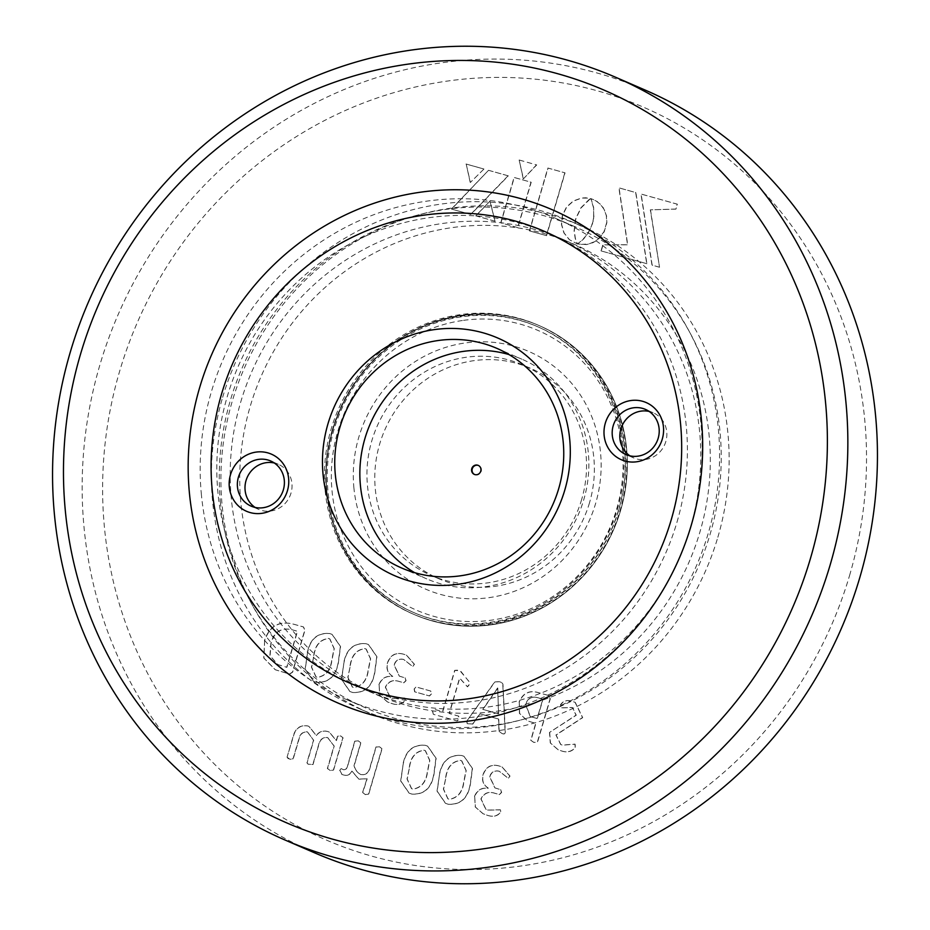 <?xml version="1.0" encoding="UTF-8"?>
<svg xmlns="http://www.w3.org/2000/svg" width="930" height="930" viewBox="0 0 930 930"><rect width="100%" height="100%" fill="white"/><g stroke="black" fill="none" stroke-linecap="round" stroke-linejoin="round"><path stroke-width="0.7" stroke-dasharray="4.65 3.49" d="M474.684 796.475L475.416 807.066L483.228 813.82L486.506 814.971C492.447 817.342 497.213 816.459 500.793 812.332L500.48 809.879L488.029 810.146L486.018 809.437L481.089 799.021C484.077 793.104 488.75 791.221 495.109 793.371L499.433 794.58L501.619 792.476L500.921 789.733L495.051 787.954L489.796 776.724C491.528 771.993 494.725 770.191 499.387 771.296L508.326 778.305L510.024 776.097L502.235 767.029L499.538 766.088C491.796 763.867 486.413 766.587 483.368 774.237C481.647 780.433 483.368 785.106 488.506 788.233L488.494 788.315C481.903 787.431 477.299 790.151 474.684 796.475L475.23 806.984L483.042 813.738L486.309 814.889C492.261 817.261 497.015 816.377 500.596 812.25L500.294 809.798L487.843 810.065L485.82 809.356L480.891 798.94C483.879 793.023 488.564 791.139 494.923 793.278L499.247 794.499L501.433 792.395L500.724 789.651L494.853 787.873L489.61 776.631C491.342 771.912 494.539 770.11 499.201 771.214L508.129 778.212L509.826 776.015L502.049 766.948L499.352 766.006C491.61 763.786 486.216 766.506 483.182 774.155C481.461 780.351 483.17 785.025 488.32 788.152L488.297 788.233C481.717 787.35 477.113 790.07 474.486 796.394M439.367 775.411L437.216 791.209L445.598 803.357L448.202 804.264C460.513 805.043 467.906 798.393 470.382 784.316L472.51 768.506L464.14 756.369L461.582 755.474C449.26 754.683 441.855 761.321 439.367 775.411L437.03 791.128L445.412 803.276L448.004 804.183C460.327 804.95 467.72 798.312 470.196 784.234L472.324 768.424L463.942 756.276L461.396 755.393C449.062 754.602 441.657 761.24 439.181 775.329M339.903 770.47L342.042 774.492L343.379 774.946C347.216 776.12 350.099 774.864 352.04 771.179L358.934 779.201L367.176 778.794L362.735 792.627L365.385 794.615L368.687 794.278L382.091 748.72L379.475 746.767L376.139 747.069L370.035 767.831C368.733 772.97 365.711 775.225 360.968 774.62L360.77 774.527C357.318 772.702 355.051 769.738 353.993 765.634L360.747 742.721L358.073 740.757L354.783 741.071L347.739 765.03C347.355 768.052 345.914 769.598 343.402 769.68L341.124 768.587L339.717 770.389L341.845 774.411L343.182 774.864C347.018 776.038 349.913 774.783 351.842 771.098L358.748 779.119L366.978 778.712L362.537 792.546L365.199 794.534L368.489 794.197L381.904 748.638L379.277 746.685L375.952 746.988L369.838 767.75C368.536 772.888 365.513 775.143 360.77 774.527L360.968 774.62C357.504 772.784 355.248 769.819 354.191 765.716L360.933 742.803L358.271 740.838L354.981 741.152L347.925 765.111C347.553 768.134 346.1 769.68 343.6 769.761L340.926 768.506L339.717 770.389M287.254 757.287L289.858 759.24L293.194 758.973L298.96 739.385C300.03 734.177 302.889 731.689 307.539 731.91L313.515 740.257L306.888 762.774L308.109 764.239L312.84 764.437L318.606 744.849C319.792 739.594 322.757 737.13 327.488 737.455L334.207 746.069L327.581 768.587L330.255 770.528L333.533 770.238L343.077 737.804L340.706 735.932L337.706 736.304L336.451 740.594L329.278 732.084L328.023 731.631C323.384 730.306 319.502 731.608 316.374 735.525L309.027 726.411L307.842 725.993C300.239 724.889 295.391 728.446 293.31 736.665L287.056 757.206L288.219 758.671L293.008 758.892L298.763 739.304C299.844 734.096 302.703 731.608 307.353 731.829L313.701 740.338L307.086 762.856L308.307 764.321L313.026 764.518L318.792 744.93C319.978 739.676 322.943 737.223 327.686 737.537L334.01 745.988L327.383 768.506L330.057 770.447L333.347 770.156L342.891 737.723L340.508 735.851L337.52 736.223L336.253 740.513L329.081 731.991L327.837 731.55C323.198 730.224 319.316 731.526 316.188 735.444L308.841 726.33L307.656 725.912C300.041 724.807 295.205 728.364 293.124 736.583L287.056 757.206M549.688 732.526L550.467 743.035L558.186 749.778L560.941 750.742C566.963 752.986 571.776 751.882 575.356 747.429L575.124 744.198L562.487 745.174L560.86 744.605L556.094 735.06L582.692 717.658L575.251 702.383L572.787 701.522C567.509 699.627 563.475 700.732 560.697 704.835L560.767 707.916L572.508 707.544L576.251 715.217L549.49 732.445L550.269 742.942L557.988 749.685L560.755 750.661C566.777 752.905 571.578 751.8 575.17 747.348L574.938 744.116L562.301 745.081L560.674 744.523L555.908 734.979L582.494 717.576L575.054 702.301L572.601 701.441C567.312 699.546 563.278 700.65 560.511 704.754L560.569 707.835L572.31 707.463L576.054 715.135L549.49 732.445M519.254 702.185L519.626 713.496L527.601 720.924L535.889 723.47L530.925 740.338L533.89 742.419L537.54 742.187L550.281 698.883L548.7 695.535L539.028 692.827C529.705 689.932 523.102 693.059 519.254 702.185L519.428 713.415L527.415 720.843L535.703 723.389L530.728 740.257L533.704 742.338L537.342 742.105L550.095 698.802L548.502 695.454L538.83 692.745C529.507 689.851 522.916 692.966 519.056 702.104M549.084 695.675L548.502 695.454L549.084 695.675M467.034 721.11L467.174 723.68L472.754 724.121L479.973 713.833L498.736 719.088L499.131 731.329L502.061 733.526C504.153 734.456 505.234 733.875 505.292 731.782L502.956 684.108L501.572 682.457L499.457 681.76L494.958 681.911L466.848 721.029L466.976 723.598L472.568 724.04L479.775 713.752L498.538 719.006L498.945 731.247L501.875 733.445C503.967 734.375 505.048 733.793 505.106 731.689L502.77 684.015L501.375 682.376L499.259 681.678L494.76 681.83L466.848 721.029M432.752 711.555L433.322 714.298L457.235 720.983L459.211 718.948L458.688 716.147L449.353 713.531L459.757 678.168L467.569 686.84L469.29 684.701L469.127 681.597L459.955 670.774L454.886 670.402L442.738 711.683L434.705 709.439L432.566 711.473L433.322 714.298L457.037 720.901L459.013 718.867L458.502 716.054L449.155 713.45L459.571 678.086L467.383 686.759L469.092 684.62L468.941 681.516L460.92 671.448L458.106 670.17L454.7 670.321L442.552 711.601L434.519 709.358L432.566 711.473M414.327 689.072L414.827 691.874L429.521 695.977L431.52 693.885L430.95 691.13L416.256 687.014L414.129 688.99L414.641 691.792L429.335 695.896L431.322 693.803L430.764 691.037L416.07 686.933L414.129 688.99M379.115 684.689L379.847 695.291L387.659 702.045L390.925 703.196C396.877 705.568 401.632 704.684 405.213 700.557L404.91 698.105L392.46 698.372L390.449 697.663L385.52 687.247C388.507 681.33 393.181 679.446 399.54 681.585L403.864 682.794L406.05 680.702L405.352 677.958L399.47 676.18L394.227 664.938C395.959 660.219 399.156 658.405 403.818 659.521L412.746 666.519L414.454 664.322L406.666 655.255L403.969 654.313C396.226 652.093 390.844 654.813 387.798 662.462C386.078 668.658 387.798 673.32 392.937 676.459L392.913 676.54C386.334 675.657 381.73 678.377 379.115 684.689L379.661 695.21L387.461 701.964L390.74 703.115C396.68 705.486 401.446 704.603 405.027 700.476L404.724 698.023L392.274 698.29L390.251 697.581L385.322 687.165C388.31 681.248 392.983 679.365 399.342 681.504L403.678 682.713L405.864 680.621L405.154 677.877L399.284 676.098L394.041 664.857C395.762 660.137 398.958 658.324 403.632 659.44L412.56 666.438L414.257 664.241L406.468 655.173L403.771 654.232C396.041 652.011 390.647 654.732 387.612 662.381C385.892 668.577 387.601 673.239 392.751 676.377L392.727 676.459C386.136 675.575 381.533 678.284 378.917 684.608M343.798 663.636L341.647 679.435L350.029 691.583L352.633 692.49C364.944 693.257 372.337 686.607 374.813 672.541L376.941 656.731L368.559 644.583L366.013 643.7C353.679 642.897 346.274 649.547 343.798 663.636L341.461 679.353L349.831 691.49L352.435 692.408C364.758 693.176 372.151 686.526 374.627 672.46L376.755 656.65L368.373 644.502L365.827 643.618C353.493 642.816 346.088 649.466 343.612 663.555M264.62 640.863L263.957 658.103L275.42 669.809L289.649 674.122L292.613 672.192L304.982 630.133L303.529 626.971L293.403 624.146C279.128 620.601 269.537 626.169 264.62 640.863L263.771 658.022L275.222 669.728L289.463 674.041L292.415 672.111L304.796 630.052L303.331 626.89L293.206 624.065C278.942 620.519 269.34 626.088 264.422 640.77M590.19 198.881L581.087 207.902L575.786 218.934L574.298 231.012L575.356 238.313L577.332 243.893L569.509 239.754L564.115 233L561.639 224.525L562.557 215.237L566.823 206.925L573.519 201.031L581.773 198.078L588.434 198.102L590.678 198.578L589.643 199.253M646.896 263.713L601.245 250.949L603.012 244.927L627.738 244.823L619.043 187.895L635.876 192.603L646.896 263.713L601.245 250.949M650.5 209.936L659.533 267.247L652.163 265.19L641.142 194.079L677.377 204.216L675.936 209.122L650.314 209.855L659.533 267.247M517.847 227.629L500.91 222.898L514.267 177.514L531.204 182.257L517.847 227.629L500.91 222.898M483.937 169.039L470.394 182.443L466.197 164.075L483.937 169.039L470.394 182.443M488.727 170.376L508.292 175.851L470.801 214.47L451.608 209.111L488.541 170.295L508.292 175.851M475.904 215.9L490.075 201.008L495.039 221.259L475.718 215.818L490.075 201.008M593.666 218.457L593.654 207.564L591.027 198.671L597.153 201.484L603.245 207.692L606.546 215.853L606.871 222.689L604.175 231.826L600.187 237.452L596.781 240.417L592.956 242.672L586.621 244.578L577.635 243.986L583.517 239.115L588.434 232.791L592.526 223.619L593.945 216.027M519.335 160.076L536.703 164.936L523.416 178.851L519.149 159.995L536.703 164.936M546.561 235.662L529.565 230.907L548.049 168.109L565.045 172.852L546.561 235.662L529.565 230.907M589.492 502.816A114.774 108.845 113.4 0 1 438.948 578.797A114.774 108.845 113.4 0 1 379.649 444.133A114.774 108.845 113.4 0 1 530.193 368.152A114.774 108.845 113.4 0 1 589.492 502.816M849.555 575.542A399.272 378.638 -66.6 0 0 597.211 90.78A399.272 378.638 -66.6 0 0 119.586 371.419A399.272 378.638 -66.6 0 0 371.942 856.181A399.272 378.638 -66.6 0 0 849.555 575.542M307.423 653.465L305.273 669.263L313.654 681.411L316.258 682.318C328.569 683.085 335.974 676.447 338.439 662.369L340.566 646.559L332.196 634.411L329.639 633.528C317.316 632.737 309.911 639.375 307.423 653.465L305.087 669.182L313.468 681.33L316.072 682.236C328.383 683.004 335.776 676.354 338.253 662.288L340.38 646.478L331.998 634.33L329.452 633.446C317.118 632.644 309.713 639.294 307.237 653.383M403.004 765.239L400.853 781.037L409.223 793.185L411.827 794.092C424.15 794.871 431.543 788.221 434.019 774.144L436.147 758.334L427.765 746.197L425.219 745.302C412.885 744.512 405.48 751.149 403.004 765.239L400.656 780.956L409.037 793.104L411.641 794.011C423.952 794.79 431.346 788.14 433.822 774.062L435.949 758.252L427.568 746.116L425.022 745.221C412.688 744.43 405.282 751.068 402.806 765.158M314.573 852.822A415.664 394.18 113.4 0 1 99.824 365.153A415.664 394.18 113.4 0 1 645.025 90.001M676.947 522.288A245.95 233.244 -66.6 0 0 549.874 233.732A245.95 233.244 -66.6 0 0 227.269 396.54A245.95 233.244 -66.6 0 0 354.342 685.108A245.95 233.244 -66.6 0 0 676.947 522.288M240.638 402.33A245.95 233.244 113.4 0 1 563.243 239.522A245.95 233.244 113.4 0 1 690.316 528.077A245.95 233.244 113.4 0 1 367.71 690.897A245.95 233.244 113.4 0 1 240.638 402.33M222.654 397.308A265.631 251.902 113.4 0 1 571.067 221.456A265.631 251.902 113.4 0 1 708.3 533.111A265.631 251.902 113.4 0 1 359.887 708.951A265.631 251.902 113.4 0 1 222.654 397.308M717.844 537.249A265.631 251.902 -66.6 0 0 580.611 225.595A265.631 251.902 -66.6 0 0 232.198 401.435A265.631 251.902 -66.6 0 0 369.443 713.089A265.631 251.902 -66.6 0 0 717.844 537.249M618.915 509.582A157.414 149.277 113.4 0 1 412.455 613.788A157.414 149.277 113.4 0 1 331.127 429.102A157.414 149.277 113.4 0 1 537.598 324.907A157.414 149.277 113.4 0 1 618.915 509.582M620.636 510.326A157.414 149.277 -66.6 0 0 539.319 325.651A157.414 149.277 -66.6 0 0 332.847 429.846A157.414 149.277 -66.6 0 0 414.175 614.532A157.414 149.277 -66.6 0 0 620.636 510.326A157.414 149.277 -66.6 0 0 539.319 325.651A157.414 149.277 -66.6 0 0 332.847 429.846A157.414 149.277 -66.6 0 0 414.175 614.532A157.414 149.277 -66.6 0 0 620.636 510.326M581.669 499.433A114.774 108.845 113.4 0 1 431.125 575.414A114.774 108.845 113.4 0 1 371.826 440.75A114.774 108.845 113.4 0 1 522.369 364.769A114.774 108.845 113.4 0 1 581.669 499.433M529.379 230.826L547.863 168.028L565.045 172.852M564.847 172.771L546.363 235.581M536.517 164.854L523.416 178.851M523.23 178.769L519.149 159.995M593.759 215.946L593.456 207.483L590.783 198.578L595.049 200.264L600.338 204.205L604.163 209.506L606.348 215.772L606.674 222.607L603.988 231.733L598.362 238.929L594.735 241.556L588.597 244.067L579.739 244.416L577.495 243.916L582.157 240.184L587.039 234.546L590.492 228.489L593.212 220.991M593.014 220.91L593.48 218.376M489.877 200.927L495.039 221.259M494.853 221.166L475.718 215.818M508.106 175.758L470.615 214.388L451.608 209.111M451.41 209.018L488.541 170.295M470.196 182.361L466.197 164.075M466.011 163.994L483.751 168.958M500.724 222.816L514.069 177.432L531.204 182.257M531.007 182.164L517.661 227.548M659.347 267.166L651.977 265.108L640.956 193.998L677.191 204.135L675.936 209.122M675.75 209.041L650.314 209.855M601.047 250.868L602.826 244.834L627.541 244.73L618.857 187.814L635.876 192.603M635.678 192.522L646.71 263.632M589.446 199.171L580.901 207.82L575.589 218.852L574.101 230.919L575.17 238.231L577.146 243.811L569.311 239.673L563.917 232.919L561.453 224.444L562.371 215.156L566.626 206.844L573.333 200.95L581.587 197.997L586.005 197.776L590.004 198.799M291.532 629.598L297.298 631.203L286.684 667.263L277.745 664.555L269.886 655.592L270.956 642.909C274.199 631.83 281.058 627.39 291.532 629.598L297.495 631.296L286.882 667.345L277.942 664.636L270.072 655.685L271.142 642.99C274.397 631.912 281.255 627.471 291.729 629.68M313.712 655.673C315.096 645.362 319.978 639.596 328.371 638.399L329.685 638.863L334.068 648.57L331.766 659.998C330.429 670.309 325.547 676.063 317.142 677.284L315.909 676.842L311.434 667.147L313.91 655.755C315.282 645.443 320.164 639.677 328.569 638.48L329.883 638.957L334.254 648.663L331.964 660.079C330.615 670.39 325.744 676.145 317.339 677.365L316.095 676.924L311.631 667.229L313.91 655.755M350.087 665.845C351.459 655.534 356.353 649.768 364.746 648.57L366.06 649.035L370.431 658.742L368.141 670.17C366.792 680.481 361.921 686.235 353.516 687.456L352.272 687.014L347.808 677.319L350.285 665.927C351.656 655.615 356.539 649.849 364.932 648.652L366.246 649.128L370.628 658.824L368.327 670.251C366.99 680.562 362.107 686.317 353.702 687.537L352.47 687.096L347.994 677.4L350.285 665.927M497.794 688.049L498.468 713.729L482.775 709.334L497.597 687.967L498.666 713.81L482.972 709.427L497.817 688.061M537.61 697.663L542.841 699.116L537.122 718.53L530.158 716.46L525.531 704.44C527.612 698.279 531.635 696.012 537.61 697.663L543.027 699.197L537.319 718.623L530.356 716.542L525.717 704.522C527.798 698.36 531.832 696.093 537.807 697.744M409.293 767.448C410.665 757.136 415.547 751.37 423.952 750.173L425.254 750.65L429.637 760.356L427.347 771.772C425.998 782.084 421.127 787.85 412.711 789.059L411.478 788.617L407.015 778.922L409.479 767.529C410.851 757.218 415.745 751.463 424.138 750.254L425.452 750.731L429.823 760.438L427.533 771.854C426.184 782.165 421.313 787.931 412.908 789.14L411.665 788.698L407.2 779.003L409.479 767.529M445.656 777.62C447.039 767.308 451.922 761.542 460.315 760.345L461.629 760.821L466.011 770.528L463.71 781.944C462.373 792.255 457.49 798.01 449.085 799.23L447.853 798.789L443.377 789.093L445.854 777.701C447.225 767.39 452.108 761.624 460.513 760.426L461.815 760.903L466.197 770.61L463.907 782.025C462.559 792.337 457.688 798.103 449.271 799.312L448.039 798.87L443.575 789.175L445.854 777.701M463.559 320.35A152.497 144.615 113.4 0 1 622.461 450.318A152.497 144.615 113.4 0 1 490.877 620.24A152.497 144.615 113.4 0 1 331.975 490.273A152.497 144.615 113.4 0 1 463.559 320.35M624.635 449.469A155.775 147.719 -66.6 0 0 538.179 326.942A155.775 147.719 -66.6 0 0 462.315 316.712A155.775 147.719 -66.6 0 0 327.895 490.296A155.775 147.719 -66.6 0 0 414.35 612.812A155.775 147.719 -66.6 0 0 490.215 623.054A155.775 147.719 -66.6 0 0 624.635 449.469M326.663 489.75A155.775 147.719 -66.6 0 0 413.106 612.277A155.775 147.719 -66.6 0 0 623.391 448.934A155.775 147.719 -66.6 0 0 536.947 326.407A155.775 147.719 -66.6 0 0 326.663 489.75M353.842 487.262A129.537 122.841 -66.6 0 0 488.82 597.676A129.537 122.841 -66.6 0 0 600.606 453.317A129.537 122.841 -66.6 0 0 465.616 342.914A129.537 122.841 -66.6 0 0 353.842 487.262M709.288 437.112A245.95 233.244 -66.6 0 0 452.991 227.49A245.95 233.244 -66.6 0 0 240.765 501.572A245.95 233.244 -66.6 0 0 497.05 711.194A245.95 233.244 -66.6 0 0 709.288 437.112M629.901 455.84A24.599 23.32 -66.6 0 0 633.562 457.862A24.599 23.32 -66.6 0 0 666.764 432.066A24.599 23.32 -66.6 0 0 653.116 412.722A24.599 23.32 -66.6 0 0 649.14 411.432M255.076 507.408A24.599 23.32 -66.6 0 0 258.738 509.419A24.599 23.32 -66.6 0 0 291.939 483.635A24.599 23.32 -66.6 0 0 278.291 464.279A24.599 23.32 -66.6 0 0 274.315 462.989M414.571 572.648A119.703 113.518 -66.6 0 0 426.777 578.89A119.703 113.518 -66.6 0 0 588.365 453.375A119.703 113.518 -66.6 0 0 521.939 359.213A119.703 113.518 -66.6 0 0 509.036 354.574M220.364 501.654A262.353 248.798 -66.6 0 0 365.967 708.009A262.353 248.798 -66.6 0 0 720.134 432.903A262.353 248.798 -66.6 0 0 574.531 226.536A262.353 248.798 -66.6 0 0 220.364 501.654M201.275 493.377A262.353 248.798 -66.6 0 0 346.867 699.744A262.353 248.798 -66.6 0 0 701.034 424.626A262.353 248.798 -66.6 0 0 555.443 218.271A262.353 248.798 -66.6 0 0 201.275 493.377M474.556 474.486A4.917 4.662 -66.6 0 0 481.24 471.347A4.917 4.662 -66.6 0 0 478.462 465.477M332.37 429.637A157.414 149.277 -66.6 0 0 413.699 614.323A157.414 149.277 -66.6 0 0 620.159 510.117A157.414 149.277 -66.6 0 0 538.842 325.442A157.414 149.277 -66.6 0 0 332.37 429.637M563.243 239.522L549.874 233.732M571.067 221.456L580.611 225.595M538.842 325.442L537.598 324.907M530.193 368.152L522.369 364.769M367.71 690.897L354.342 685.108M359.887 708.951L369.443 713.089M413.699 614.323L412.455 613.788M438.948 578.797L431.125 575.414M414.35 612.812L413.106 612.277M653.116 412.722L645.478 409.409M278.291 464.279L270.653 460.978M496.829 348.343L521.939 359.213M365.967 708.009L346.867 699.744M538.179 326.942L536.947 326.407M633.562 457.862L625.925 454.549M258.738 509.419L251.1 506.118M401.667 568.009L426.777 578.89M574.531 226.536L555.443 218.271"/><path stroke-width="1.4" d="M615.428 77.178L645.025 90.001A415.664 394.18 113.4 0 1 859.773 577.67A415.664 394.18 113.4 0 1 314.573 852.822L284.975 839.999A415.664 394.18 113.4 0 1 70.227 352.331A415.664 394.18 113.4 0 1 615.428 77.178A415.664 394.18 113.4 0 1 830.176 564.847A415.664 394.18 113.4 0 1 284.975 839.999M810.414 558.581A399.272 378.638 113.4 0 1 332.789 839.22A399.272 378.638 113.4 0 1 80.445 354.458A399.272 378.638 113.4 0 1 558.058 73.819A399.272 378.638 113.4 0 1 810.414 558.581M691.246 525.264A268.91 255.018 113.4 0 1 369.57 714.275A268.91 255.018 113.4 0 1 199.601 387.775A268.91 255.018 113.4 0 1 521.288 198.764A268.91 255.018 113.4 0 1 691.246 525.264M649.14 411.432A24.599 23.32 -66.6 0 0 619.915 438.507A24.599 23.32 -66.6 0 0 629.901 455.84M274.315 462.989A24.599 23.32 -66.6 0 0 245.09 490.075A24.599 23.32 -66.6 0 0 255.076 507.408M509.036 354.574A119.703 113.518 -66.6 0 0 360.352 484.739A119.703 113.518 -66.6 0 0 414.571 572.648M659.126 428.753A24.599 23.32 -66.6 0 0 645.478 409.409A24.599 23.32 -66.6 0 0 612.277 435.205A24.599 23.32 -66.6 0 0 625.925 454.549A24.599 23.32 -66.6 0 0 659.126 428.753M284.301 480.322A24.599 23.32 -66.6 0 0 270.653 460.978A24.599 23.32 -66.6 0 0 237.452 486.762A24.599 23.32 -66.6 0 0 251.1 506.118A24.599 23.32 -66.6 0 0 284.301 480.322M563.255 442.494A119.703 113.518 -66.6 0 0 496.829 348.343A119.703 113.518 -66.6 0 0 335.242 473.858A119.703 113.518 -66.6 0 0 401.667 568.009A119.703 113.518 -66.6 0 0 563.255 442.494M663.462 427.068A31.155 29.539 -66.6 0 0 631.005 400.516A31.155 29.539 -66.6 0 0 604.116 435.24A31.155 29.539 -66.6 0 0 636.585 461.792A31.155 29.539 -66.6 0 0 663.462 427.068M288.637 478.636A31.155 29.539 -66.6 0 0 256.18 452.085A31.155 29.539 -66.6 0 0 229.292 486.797A31.155 29.539 -66.6 0 0 261.76 513.348A31.155 29.539 -66.6 0 0 288.637 478.636M569.764 439.96A129.537 122.841 -66.6 0 0 434.775 329.557A129.537 122.841 -66.6 0 0 323.001 473.905A129.537 122.841 -66.6 0 0 457.978 584.307A129.537 122.841 -66.6 0 0 569.764 439.96M680.644 424.708A245.95 233.244 113.4 0 1 468.406 698.79A245.95 233.244 113.4 0 1 212.121 489.157A245.95 233.244 113.4 0 1 424.347 215.086A245.95 233.244 113.4 0 1 680.644 424.708M478.462 465.477A4.917 4.662 -66.6 0 0 474.556 474.486M480.764 471.138A4.917 4.662 -66.6 0 0 478.218 465.372A4.917 4.662 -66.6 0 0 471.766 468.627A4.917 4.662 -66.6 0 0 474.312 474.393A4.917 4.662 -66.6 0 0 480.764 471.138"/></g></svg>
